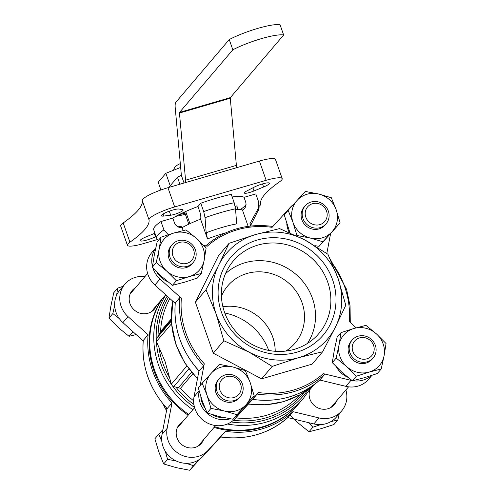 <?xml version="1.0" encoding="UTF-8"?>
<svg xmlns="http://www.w3.org/2000/svg" width="495" height="495" viewBox="0 0 495 495"><rect width="100%" height="100%" fill="white"/><g stroke="black" fill="none" stroke-linecap="round" stroke-linejoin="round"><path stroke-width="0.74" d="M289.983 232.842L284.229 214.879L288.121 210.307L292.984 222.354L296.938 235.478L296.616 235.855M296.938 235.478L310.396 238.089L322.938 241.777L340.127 222.899L319.046 246.343L314.845 245.65M341.89 372.259L332.293 362.637L334.255 350.454L337.126 337.206L341.018 332.634L339.056 344.817L336.185 358.064L346.692 366.616L356.289 376.231L352.397 380.804L341.89 372.259M356.289 376.231L369.208 372.067L381.224 368.973L377.332 373.539L364.407 377.71L352.397 380.804M219.638 416.654L207.096 412.966L202.232 400.919L198.278 387.795L202.17 383.223L207.034 395.276L210.988 408.4L224.445 411.011L236.987 414.692L233.096 419.265L219.638 416.654M236.987 414.692L254.176 395.821L233.096 419.265M161.945 276.773L152.349 267.158L154.31 254.975L157.181 241.727L161.073 237.154L159.112 249.332L156.241 262.585L166.747 271.136L176.344 280.752L172.452 285.324L161.945 276.773M176.344 280.752L189.269 276.587L201.279 273.494L197.387 278.06L184.468 282.23L172.452 285.324M339.236 413.777L337.819 419.958L330.827 421.66M320.803 424.574L312.877 427.216L308.534 422.637M175.948 460.87L167.576 459.385L165.256 451.211M161.809 441.385L158.765 434.208L162.948 429.592M199.009 459.688L193.582 465.677L186.071 463.32M119.394 318.706L112.835 313.57L114.673 305.452M116.616 295.175L117.668 288.139L123.069 286.308M293.306 204.583A24.156 22.758 40.4 0 0 290.355 207.275L272.095 227.329A86.279 81.279 -139.6 0 0 207.263 246.207L203.55 245.31M155.721 248.094A24.156 22.758 40.4 0 0 152.441 266.465M152.751 267.597A24.156 22.758 40.4 0 0 160.009 279.019L181.362 298.318L179.803 297.538L175.267 302.915C173.374 328.494 181.319 351.196 199.089 371.021L199.176 370.996A87.658 82.578 -139.6 0 1 175.298 302.822M199.176 370.996L203.674 365.706L204.28 363.763L200.122 385.63M199.12 390.914A24.156 22.758 40.4 0 0 230.268 418.807M235.812 416.301A24.156 22.758 40.4 0 0 240.248 412.589L258.508 392.535L252.592 399.409C278.58 402.794 301.096 396.223 320.147 379.708L320.166 379.69A87.658 82.578 -139.6 0 1 252.629 399.36M320.166 379.69L324.664 374.399L323.34 373.657L350.961 380.346A24.156 22.758 40.4 0 0 352.112 380.593M352.793 380.711A24.156 22.758 40.4 0 0 371.541 375.501M356.196 327.826L349.241 321.54A86.279 81.279 -139.6 0 0 331.99 262.975M326.824 253.471L330.58 233.714M272.182 366.411L249.195 352.193L223.833 340.758L216.092 313.867L205.976 289.767L218.71 265.141L229.067 243.305L218.487 255.736L195.395 302.197L213.252 353.189L261.601 378.842L312.116 364.128L322.697 351.704L298.627 357.662L272.182 366.411L261.601 378.842M167.749 281.704A22.089 20.809 -139.6 0 1 156.587 271.631M347.694 377.184A22.089 20.809 -139.6 0 1 336.532 367.111M289.346 232.563A22.089 20.809 -139.6 0 1 287.948 229.389A22.089 20.809 -139.6 0 1 286.772 223.765M204.918 407.948A22.089 20.809 -139.6 0 1 201.997 402.311A22.089 20.809 -139.6 0 1 200.822 396.687M224.47 417.731A22.089 20.809 -139.6 0 1 212.188 414.612M287.793 417.613L313.861 423.924A24.156 22.758 40.4 0 0 336.563 416.914L341.668 410.918A24.156 22.758 40.4 0 0 345.887 389.986M166.963 408.468L162.038 434.356A24.156 22.758 40.4 0 0 175.057 460.418A24.156 22.758 40.4 0 0 203.142 456.167L220.603 436.998M144.924 276.606A24.156 22.758 40.4 0 0 124.938 284.118L119.833 290.113A24.156 22.758 40.4 0 0 122.902 322.598L143.222 340.962M158.907 347.311L165.058 361.461L171.388 384.343A84.664 79.757 -139.6 0 1 160.906 363.732A84.664 79.757 -139.6 0 1 156.346 341.395L158.907 347.311A83.061 78.253 -139.6 0 0 169.519 377.611M192.827 373.812L180.502 388.29L173.782 386.589L172.557 386.001L171.388 384.343M171.251 320.079L159.582 333.785L156.247 339.428A84.664 79.757 -139.6 0 1 167.186 296.115M156.346 341.395L156.247 339.428M167.093 408.604L167.174 408.579A87.658 82.578 -139.6 0 1 143.303 340.411L143.265 340.498C141.378 366.077 149.317 388.779 167.087 408.604M220.628 436.943L220.591 436.992C246.578 440.377 269.101 433.812 288.146 417.291L288.164 417.279A87.658 82.578 -139.6 0 1 220.628 436.943L225.429 431.306A87.658 82.578 -139.6 0 0 292.966 411.636L288.164 417.279M124.938 284.118A24.156 22.758 40.4 0 0 128.007 316.608L148.104 334.769A87.658 82.578 -139.6 0 0 171.975 402.942L167.174 408.579M148.104 334.769L143.303 340.411M248.156 226.32L242.463 210.066C245.495 208.302 246.584 205.685 245.737 202.22L244.029 197.344L255.816 193.91L258.743 202.263L258.297 208.389L249.956 223.66A39.148 6.918 160.7 0 1 250.47 225.838L258.167 210.486A51.69 9.139 160.7 0 0 258.297 208.389M235.595 209.645A36.723 6.491 -19.3 0 1 242.463 210.066M207.504 238.906L200.586 219.149C201.088 217.429 200.791 214.836 199.683 211.377L197.981 206.502L200.766 203.235L203.692 211.588L205.041 217.676L206.186 232.774L207.504 238.906A36.723 6.491 160.7 0 1 225.503 232.916M183.169 230.552L182.148 227.632A36.723 6.491 -19.3 0 1 200.586 219.149M123.199 222.942A22.089 3.904 160.7 0 0 120.681 226.029L127.419 245.26A22.089 3.904 -19.3 0 1 129.938 242.179L123.199 222.942A165.652 29.279 -19.3 0 0 142.269 200.543A22.089 3.904 160.7 0 1 167.947 187.698L259.411 161.061A22.089 3.904 160.7 0 1 275.455 159.402L282.193 178.639A22.089 3.904 -19.3 0 1 279.675 181.721A165.652 29.279 -19.3 0 0 260.605 204.119A22.089 3.904 -19.3 0 1 259.343 206.118M160.999 221.525L163.925 229.878A54.116 9.566 160.7 0 0 156.661 238.188L153.735 229.835A54.116 9.566 -19.3 0 1 160.999 221.525L172.786 218.091L174.494 222.967C176.016 226.252 178.571 227.805 182.148 227.632M167.78 234.902A51.69 9.139 160.7 0 1 168.182 234.636L163.925 229.878M200.766 203.235A54.116 9.566 -19.3 0 1 231.252 194.349L234.178 202.709A54.116 9.566 160.7 0 0 203.692 211.588M206.186 232.774A39.148 6.918 160.7 0 1 236.672 223.895L235.527 208.797L234.178 202.709M235.249 206.737A42.106 7.444 -19.3 0 0 236.827 205.809L238.114 209.49M180.075 227.533L181.145 226.277L181.628 227.657M182.698 209.694A7.592 1.343 -19.3 0 1 183.156 209.96A7.592 1.343 -19.3 0 1 178.8 212.825A7.592 1.343 -19.3 0 1 170.701 215.214L163.771 216.061A9.665 1.708 -19.3 0 1 161.382 215.758A9.665 1.708 -19.3 0 1 168.572 211.452A9.665 1.708 -19.3 0 1 179.042 209.038L182.698 209.694M254.009 190.952A7.592 1.343 -19.3 0 1 244.283 193.001A7.592 1.343 -19.3 0 1 246.597 191.082L254.158 187.16A9.665 1.708 -19.3 0 1 263.755 183.571A9.665 1.708 -19.3 0 1 269.453 183.212A9.665 1.708 -19.3 0 1 263.594 186.986L254.009 190.952L252.908 187.809M235.577 209.404A7.592 1.343 -19.3 0 1 237.891 208.847M156.043 236.437L155.455 236.74A9.665 1.708 -19.3 0 1 145.858 240.329A9.665 1.708 -19.3 0 1 140.159 240.694A9.665 1.708 -19.3 0 1 146.019 236.913L154.923 233.232M172.786 218.091A42.106 7.444 -19.3 0 1 197.981 206.502M232.174 196.985A42.106 7.444 -19.3 0 1 244.029 197.344M255.816 193.91A54.116 9.566 -19.3 0 1 255.878 194.065L258.805 202.418A54.116 9.566 160.7 0 0 258.743 202.263M181.145 226.277A42.106 7.444 -19.3 0 1 177.959 226.834M129.938 242.179A165.652 29.279 -19.3 0 0 149.007 219.78A22.089 3.904 -19.3 0 1 174.685 206.935L266.149 180.298A22.089 3.904 -19.3 0 1 282.193 178.639M157.28 239.58L143.463 243.602A22.089 3.904 -19.3 0 1 127.419 245.26M159.582 333.785L160.597 331.44A81.446 76.725 -139.6 0 1 169.872 298.541M252.599 399.416L235.144 418.584A24.156 22.758 40.4 0 1 207.059 422.829A24.156 22.758 40.4 0 1 194.04 396.773L198.959 370.885A86.279 81.279 -139.6 0 1 187.042 354.668M188.781 414.494A86.279 81.279 -139.6 0 1 154.502 369.938A86.279 81.279 -139.6 0 1 162.341 298.745M311.528 386.873L303.658 397.968L299.593 402.744A86.279 81.279 -139.6 0 1 214.613 426.746M188.18 415.2A86.279 81.279 -139.6 0 1 153.902 370.644A86.279 81.279 -139.6 0 1 161.741 299.45M299.296 403.097A86.279 81.279 -139.6 0 1 214.013 427.451M171.975 402.942L167.143 428.367A24.156 22.758 40.4 0 0 180.161 454.422A24.156 22.758 40.4 0 0 208.246 450.178L225.429 431.306M292.966 411.636L318.959 417.929A24.156 22.758 40.4 0 0 341.668 410.918M135.519 287.657A14.497 13.656 40.4 0 0 132.295 290.379A14.497 13.656 40.4 0 0 134.479 310.173A14.497 13.656 40.4 0 0 154.366 309.171A14.497 13.656 40.4 0 0 156.538 305.557M182.513 421.858A14.497 13.656 40.4 0 0 179.289 424.58A14.497 13.656 40.4 0 0 181.473 444.374A14.497 13.656 40.4 0 0 201.36 443.371A14.497 13.656 40.4 0 0 203.538 439.758M310.315 388.884A14.497 13.656 40.4 0 0 315.94 406.797A14.497 13.656 40.4 0 0 334.311 404.656A14.497 13.656 40.4 0 0 336.482 401.037M179.06 214.651A43.486 7.685 160.7 0 0 184.988 213.246M175.861 216.327A42.106 7.444 160.7 0 0 185.347 214.273M319.795 380.024L345.863 386.335A24.156 22.758 40.4 0 0 368.565 379.325L371.931 375.371M155.764 247.902L151.835 252.524A24.156 22.758 40.4 0 0 154.904 285.015L175.224 303.379M166.561 408.029L165.565 409.192L163.115 404.038M205.976 289.767L195.395 302.197M223.833 340.758L213.252 353.189M229.067 243.305L255.513 234.556L279.582 228.597L304.945 240.026L327.931 254.251L338.048 278.351L345.788 305.242L335.431 327.077L322.697 351.704M338.048 278.351A66.262 62.419 40.4 0 0 304.945 240.026A66.262 62.419 -139.6 0 0 255.513 234.556A66.262 62.419 40.4 0 0 218.71 265.141A66.262 62.419 40.4 0 0 216.092 313.867A66.262 62.419 40.4 0 0 249.195 352.193A66.262 62.419 40.4 0 0 298.627 357.662A66.262 62.419 40.4 0 0 335.431 327.077A66.262 62.419 40.4 0 0 338.048 278.351M221.475 312.302A60.415 56.913 -139.6 0 1 287.849 239.413A60.415 56.913 -139.6 0 1 321.886 336.612A60.415 56.913 -139.6 0 1 221.475 312.302M224.507 312.246A56.102 52.847 -139.6 0 1 230.577 264.509A56.102 52.847 -139.6 0 1 310.39 256.973A56.102 52.847 -139.6 0 1 315.68 336.965A56.102 52.847 -139.6 0 1 224.507 312.246M225.472 273.704A54.165 51.028 -139.6 0 1 295.738 274.18A54.165 51.028 -139.6 0 1 307.414 343.474M221.42 296.227A44.173 41.617 -139.6 0 1 227.768 285.869A44.173 41.617 -139.6 0 1 288.381 282.824A44.173 41.617 -139.6 0 1 295.039 343.146A44.173 41.617 -139.6 0 1 285.832 351.066M275.208 351.295A44.173 41.617 40.4 0 0 222.886 306.745M268.717 350.429A56.102 52.847 40.4 0 0 224.779 313.019M184.555 212.015L188.812 224.173M185.681 211.507L189.931 223.647M180.304 163.585A13.94 2.463 160.7 0 0 174.636 167.366L173.547 170.237M117.668 288.139L113.776 292.712L110.905 305.96L108.943 318.143L112.835 313.57M108.943 318.143L118.54 327.758L129.047 336.309L132.938 331.737M129.047 336.309L136.15 334.571M158.765 434.208L154.873 438.78L158.821 451.904L163.684 463.951L167.576 459.385M163.684 463.951L176.232 467.639L189.69 470.25L193.582 465.677M189.69 470.25L197.827 461.346M290.126 414.971L298.479 423.237L308.985 431.789L312.877 427.216M308.985 431.789L321.001 428.695L333.927 424.524L337.819 419.958M156.241 262.585L152.349 267.158M201.279 273.494L204.157 260.24L206.118 248.057L196.521 238.442L186.015 229.89L173.999 232.984L161.073 237.154M210.988 408.4L207.096 412.966M254.176 395.821L250.229 382.697L245.365 370.644L232.817 366.962L219.359 364.351L202.17 383.223M336.185 358.064L332.293 362.637M381.224 368.973L384.095 355.719L386.057 343.542L376.46 333.921L365.954 325.37L353.944 328.47L341.018 332.634M340.127 222.899L336.179 209.775L331.316 197.728L318.768 194.04L305.31 191.429L288.121 210.307M322.938 241.777L319.046 246.343M172.891 255.903A11.267 10.612 -139.6 0 1 185.266 242.309A11.267 10.612 -139.6 0 1 191.615 260.438A11.267 10.612 -139.6 0 1 172.891 255.903M170.002 257.233A13.804 13.006 -139.6 0 1 172.192 244.586A13.804 13.006 -139.6 0 1 191.132 243.633A13.804 13.006 -139.6 0 1 193.211 262.48A13.804 13.006 -139.6 0 1 180.446 266.533A13.804 13.006 -139.6 0 1 170.002 257.233M193.211 262.48L192.147 263.736A13.804 13.006 -139.6 0 1 179.382 267.789A13.804 13.006 -139.6 0 1 168.931 258.489A13.804 13.006 -139.6 0 1 171.121 245.836L172.192 244.586M196.521 238.442A23.469 22.108 -139.6 0 1 204.157 260.24A23.469 22.108 -139.6 0 1 189.269 276.587A23.469 22.108 -139.6 0 1 166.747 271.136A23.469 22.108 -139.6 0 1 159.112 249.332A23.469 22.108 -139.6 0 1 173.999 232.984A23.469 22.108 -139.6 0 1 196.521 238.442M219.885 390.103A11.267 10.612 -139.6 0 1 232.26 376.509A11.267 10.612 -139.6 0 1 238.609 394.633A11.267 10.612 -139.6 0 1 219.885 390.103M216.996 391.434A13.804 13.006 -139.6 0 1 219.186 378.78A13.804 13.006 -139.6 0 1 238.132 377.827A13.804 13.006 -139.6 0 1 240.211 396.681A13.804 13.006 -139.6 0 1 227.446 400.733A13.804 13.006 -139.6 0 1 216.996 391.434M240.211 396.681L239.141 397.937A13.804 13.006 -139.6 0 1 226.376 401.989A13.804 13.006 -139.6 0 1 215.925 392.69A13.804 13.006 -139.6 0 1 218.122 380.036L219.186 378.78M250.229 382.697A23.469 22.108 -139.6 0 1 246.04 404.724A23.469 22.108 -139.6 0 1 224.445 411.011A23.469 22.108 -139.6 0 1 207.034 395.276A23.469 22.108 -139.6 0 1 211.223 373.255A23.469 22.108 -139.6 0 1 232.817 366.962A23.469 22.108 -139.6 0 1 250.229 382.697M352.83 351.382A11.267 10.612 -139.6 0 1 365.205 337.794A11.267 10.612 -139.6 0 1 371.553 355.917A11.267 10.612 -139.6 0 1 352.83 351.382M349.94 352.712A13.804 13.006 -139.6 0 1 352.137 340.065A13.804 13.006 -139.6 0 1 371.077 339.112A13.804 13.006 -139.6 0 1 373.156 357.959A13.804 13.006 -139.6 0 1 360.391 362.018A13.804 13.006 -139.6 0 1 349.94 352.712M373.156 357.959L372.085 359.215A13.804 13.006 -139.6 0 1 359.321 363.274A13.804 13.006 -139.6 0 1 348.876 353.968A13.804 13.006 -139.6 0 1 351.066 341.321L352.137 340.065M376.46 333.921A23.469 22.108 -139.6 0 1 384.095 355.719A23.469 22.108 -139.6 0 1 369.208 372.067A23.469 22.108 -139.6 0 1 346.692 366.616A23.469 22.108 -139.6 0 1 339.056 344.817A23.469 22.108 -139.6 0 1 353.944 328.47A23.469 22.108 -139.6 0 1 376.46 333.921M305.836 217.181A11.267 10.612 -139.6 0 1 318.211 203.594A11.267 10.612 -139.6 0 1 324.559 221.717A11.267 10.612 -139.6 0 1 305.836 217.181M302.946 218.512A13.804 13.006 -139.6 0 1 305.137 205.864A13.804 13.006 -139.6 0 1 324.083 204.911A13.804 13.006 -139.6 0 1 326.162 223.759A13.804 13.006 -139.6 0 1 313.397 227.818A13.804 13.006 -139.6 0 1 302.946 218.512M326.162 223.759L325.091 225.015A13.804 13.006 -139.6 0 1 312.326 229.074A13.804 13.006 -139.6 0 1 301.876 219.768A13.804 13.006 -139.6 0 1 304.072 207.12L305.137 205.864M336.179 209.775A23.469 22.108 -139.6 0 1 331.99 231.802A23.469 22.108 -139.6 0 1 310.396 238.089A23.469 22.108 -139.6 0 1 292.984 222.354A23.469 22.108 -139.6 0 1 297.173 200.333A23.469 22.108 -139.6 0 1 318.768 194.04A23.469 22.108 -139.6 0 1 336.179 209.775M229.241 39.55L232.836 49.809L179.537 112.408L230.354 97.608L283.647 35.009L280.059 24.75A33.128 5.853 -19.3 0 0 229.241 39.55L175.948 102.149A12.425 3.539 73.8 0 0 175.218 107.774L181.337 174.921A1.38 0.396 73.8 0 1 181.337 175.286L177.451 177.204L168.708 187.481M236.474 167.743A12.425 3.539 -106.2 0 0 236.387 165.379L230.274 98.233A1.38 0.396 -106.2 0 1 230.354 97.608M179.537 112.408A1.38 0.396 73.8 0 0 179.456 113.033L185.576 180.18A12.425 3.539 73.8 0 1 185.662 182.544M232.836 49.809A33.128 5.853 -19.3 0 1 283.647 35.009M236.412 165.683L237.074 167.57M177.451 177.204L179.908 184.214M181.337 175.286L184.041 183.014M170.206 185.718L165.85 173.293L158.227 182.253L160.931 189.981M165.85 173.293L180.65 167.415M204.28 363.763A86.279 81.279 -139.6 0 1 181.362 298.318M323.34 373.657A86.279 81.279 -139.6 0 1 258.508 392.535M197.536 378.397A86.279 81.279 -139.6 0 1 176.133 344.532A86.279 81.279 -139.6 0 1 172.774 301.164M314.152 384.609A86.279 81.279 -139.6 0 1 248.453 403.97M299.914 394.806A81.446 76.725 -139.6 0 1 235.781 417.885M193.644 400.783A81.446 76.725 -139.6 0 1 180.502 388.29M171.214 318.972L160.597 331.44M304.295 392.17A83.061 78.253 -139.6 0 1 233.43 420.267M193.91 404.514A83.061 78.253 -139.6 0 1 175.972 387.177M308.187 389.485A84.664 79.757 -139.6 0 1 231.227 421.963M194.547 407.453A84.664 79.757 -139.6 0 1 172.557 386.001M158.091 336.105A83.061 78.253 -139.6 0 1 168.461 297.272M192.852 409.718A86.279 81.279 -139.6 0 1 158.567 365.161A86.279 81.279 -139.6 0 1 165.819 294.878M303.658 397.968A86.279 81.279 -139.6 0 1 227.36 424.029M203.674 365.706A87.658 82.578 -139.6 0 1 179.803 297.538M324.664 374.399A87.658 82.578 -139.6 0 1 257.134 394.07M174.685 206.935L167.947 187.698M266.149 180.298L259.411 161.061M235.527 208.797A51.69 9.139 160.7 0 0 205.041 217.676M149.007 219.78L142.269 200.543M240.322 209.552A42.106 7.444 160.7 0 0 246.083 204.317M163.771 216.061L163.059 214.032M170.701 215.214L169.29 211.186M155.455 236.74L154.31 233.485M263.594 186.986L262.517 183.911M318.959 417.929L313.861 423.924M208.246 450.178L203.142 456.167M167.143 428.367L162.038 434.356M128.007 316.608L122.902 322.598M345.863 386.335L350.961 380.346M194.04 396.773L199.095 390.833M235.144 418.584L240.248 412.589M154.904 285.015L160.009 279.019M171.487 323.829L156.408 341.538M171.301 321.107L156.81 338.122M188.855 368.886L173.782 386.589M186.794 366.028L171.338 384.176M191.559 372.314L178.46 387.696M185.576 180.18L236.387 165.379M179.456 113.033L230.274 98.233M314.306 384.491L310.062 389.478M348.573 386.836L331.087 407.379M194.603 407.657L177.117 428.2M215.628 425.558L198.136 446.094M147.609 273.457L130.117 293.999M165.714 294.785L151.142 311.899M172.712 301.108L171.425 323.062L176.003 344.873L184.777 362.983L197.462 378.774M314.201 384.572L299.982 394.769L283.753 401.606L266.248 404.786L248.267 404.174M350.274 322.48L350.07 305.817L346.58 289.334L330.388 259.405M156.661 238.188L157.02 239.079M258.805 202.418C259.324 207.498 259.114 210.189 258.167 210.486M272.912 226.444C246.918 223.066 224.402 229.631 205.351 246.151"/></g></svg>
